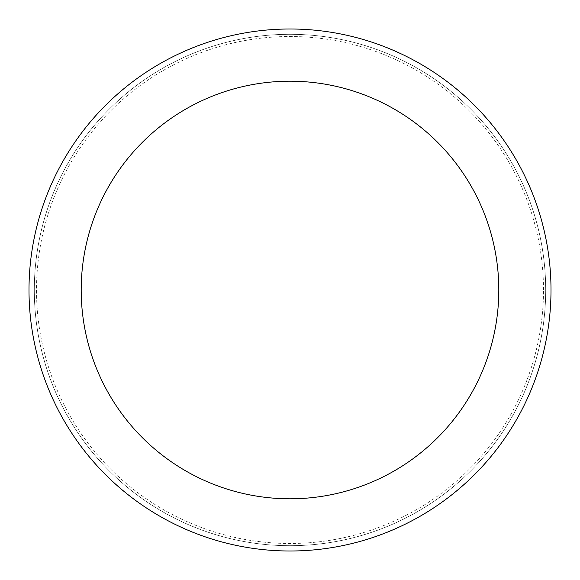 <?xml version="1.0" encoding="UTF-8"?>
<svg xmlns="http://www.w3.org/2000/svg" width="580" height="580" viewBox="0 0 580 580"><rect width="100%" height="100%" fill="white"/><g stroke="black" fill="none" stroke-linecap="round" stroke-linejoin="round"><path stroke-width="0.43" stroke-dasharray="2.9 2.17" d="M290 545.693A255.693 255.693 0 0 0 545.693 290A255.693 255.693 0 0 0 290 34.307A255.693 255.693 0 0 0 34.307 290A255.693 255.693 0 0 0 290 545.693A255.693 255.693 0 0 0 545.693 290A255.693 255.693 0 0 0 290 34.307A255.693 255.693 0 0 0 34.307 290A255.693 255.693 0 0 0 290 545.693M543.489 290A253.489 253.489 0 0 0 290 36.511A253.489 253.489 0 0 0 36.511 290A253.489 253.489 0 0 0 290 543.489A253.489 253.489 0 0 0 543.489 290M545.693 290A255.693 255.693 0 0 0 290 34.307A255.693 255.693 0 0 0 34.307 290A255.693 255.693 0 0 0 290 545.693A255.693 255.693 0 0 0 545.693 290A255.693 255.693 0 0 0 290 34.307A255.693 255.693 0 0 0 34.307 290A255.693 255.693 0 0 0 290 545.693A255.693 255.693 0 0 0 545.693 290M551 290A261 261 0 0 0 290 29A261 261 0 0 0 29 290A261 261 0 0 0 290 551A261 261 0 0 0 551 290"/><path stroke-width="0.87" d="M498.8 290A208.8 208.8 0 0 0 290 81.2A208.8 208.8 0 0 0 81.2 290A208.8 208.8 0 0 0 290 498.8A208.8 208.8 0 0 0 498.8 290M551 290A261 261 0 0 0 290 29A261 261 0 0 0 29 290A261 261 0 0 0 290 551A261 261 0 0 0 551 290"/></g></svg>
